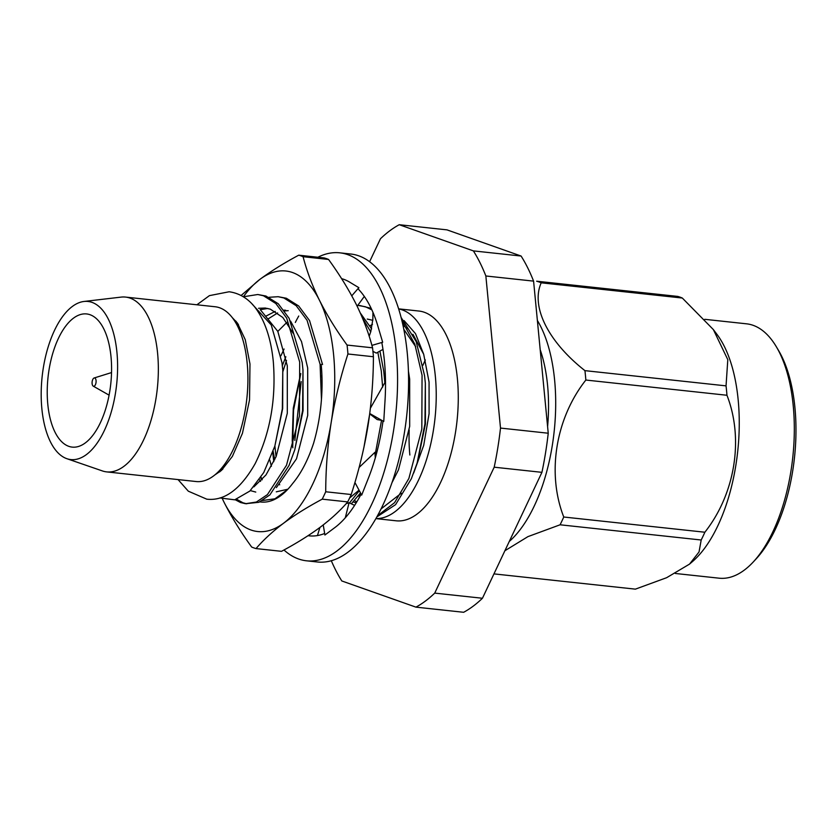 <?xml version="1.0" encoding="UTF-8"?>
<svg xmlns="http://www.w3.org/2000/svg" width="837" height="837" viewBox="0 0 837 837"><rect width="100%" height="100%" fill="white"/><g stroke="black" fill="none" stroke-linecap="round" stroke-linejoin="round"><path stroke-width="1.26" d="M83.899 301.477L121.083 297.114A87.906 41.421 96.2 0 1 125.54 297.083L215.109 306.75A87.906 41.421 96.2 0 1 247.187 363.164A87.906 41.421 96.2 0 1 196.256 481.547L106.686 471.89A87.906 41.421 96.2 0 1 102.344 470.917L66.939 458.718A79.536 37.477 -83.8 0 0 116.95 352.492A79.536 37.477 -83.8 0 0 83.899 301.477A79.536 37.477 -83.8 0 0 41.85 408.561A79.536 37.477 -83.8 0 0 66.939 458.718M372.559 347.815A148.609 70.015 96.2 0 1 373.03 352.251A148.609 70.015 96.2 0 1 373.417 356.74L347.93 353.988A148.609 70.015 96.2 0 0 347.543 349.5A148.609 70.015 96.2 0 0 347.073 345.064L372.559 347.815C368.855 333.482 363.394 318.96 356.175 304.25C348.736 289.508 339.529 274.578 328.564 259.46A148.609 70.015 96.2 0 0 324.222 257.932L298.736 255.18C284.057 263.027 271.146 271.062 260.014 279.286A131.022 61.739 96.2 0 0 243.4 296.769L257.775 294.509L263.467 295.764L275.802 303.507L286.683 318.112L299.688 362.076L299.458 415.916L286.505 465.257L267.442 494.594L256.394 502.033L245.523 503.707L240.501 502.514L235.155 499.71M257.765 294.509L265.936 296.036L278.271 303.768L289.152 318.374L302.167 362.337L302.973 369.996L302.575 410.611L294.739 449.908L288.985 465.529L269.912 494.855L258.874 502.294L245.523 503.707M269.022 297.281L278.156 296.706L283.858 297.962L296.193 305.704L307.074 320.309L320.09 364.273L321.45 399.291M278.166 296.706L286.327 298.234L298.673 305.976L309.554 320.581L322.559 364.534M362.431 317.924L370.728 331.818M377.822 352.262L381.274 370.875L382.635 387.123M282.896 371.576L286.505 360.465M360.308 313.007L371.628 328.868M379.925 351.09L383.744 371.136L384.863 382.896M292.72 446.812L293.536 410.276L300.797 373.595M357.765 305.369L365.434 306.771L371.858 309.857M294.844 440.471L301.174 381.62M359.743 305.505L371.168 308.361M401.896 320.686L414.828 344.216L422.057 375.269L421.827 429.109L408.874 478.461L394.583 502.671L377.644 515.655M401.059 317.369L416.156 341.506L424.537 375.541L425.342 383.2L424.945 423.815L417.108 463.102L411.354 478.733L395.587 504.648L377.006 516.816M246.758 503.801L242.971 502.786L236.672 499.281M276.053 456.761L274.881 445.975M381.557 420.341L375.478 452.838M359.324 490.691L349.479 502.953M360.506 492.899L351.32 503.822M219.849 497.942L234.716 499.815L249.886 491.047L263.749 472.539L274.818 446.184L282.341 408.833L282.78 370.1L281.985 362.662L271.251 324.986L252.293 304.239M125.54 297.083A87.906 41.421 96.2 0 1 157.618 353.496A87.906 41.421 96.2 0 1 106.686 471.89M47.782 404.135A66.981 31.555 -83.8 0 0 72.223 447.115A66.981 31.555 -83.8 0 0 111.028 356.918A66.981 31.555 -83.8 0 0 86.588 313.938A66.981 31.555 -83.8 0 0 47.782 404.135M96.067 380.636A4.185 1.977 -83.8 0 0 94.131 377.989A4.185 1.977 -83.8 0 0 92.112 383.587A4.185 1.977 -83.8 0 0 93.252 386.15A4.185 1.977 -83.8 0 0 95.324 384.894A4.185 1.977 -83.8 0 0 96.067 380.636M376.022 518.553A105.493 49.707 -83.8 0 0 435.355 376.368A105.493 49.707 -83.8 0 0 398.632 308.926M375.98 518.616L396.278 520.813A105.493 49.707 -83.8 0 0 457.4 378.742A105.493 49.707 -83.8 0 0 418.908 311.04L398.611 308.853M540.189 349.709A113.026 53.254 96.2 0 1 547.586 385.428A113.026 53.254 96.2 0 1 547.597 426.671M409.858 455.014A96.276 45.365 96.2 0 1 409.199 429.988M422.926 365.298A96.276 45.365 96.2 0 1 425.332 359.941M776.454 346.947L778.703 350.745A123.74 58.297 96.2 0 1 794.941 407.786A123.74 58.297 96.2 0 1 756.261 558.75L753.258 561.983A127.925 60.274 -83.8 0 0 793.246 405.924A127.925 60.274 -83.8 0 0 776.454 346.947A127.925 60.274 -83.8 0 0 746.562 323.825L704.764 319.315M537.364 320.425A127.925 60.274 96.2 0 1 554.628 380.186A127.925 60.274 96.2 0 1 509.262 541.476M493.976 573.847A148.233 69.837 -83.8 0 0 494.269 573.92L635.377 589.143L666.618 577.708L689.521 564.117L699.031 551.981L701.197 540.001L560.089 524.789L527.948 536.622L504.889 550.746M560.089 524.789A148.233 69.837 -83.8 0 0 563.761 517.015L704.869 532.227C735.064 493.872 744.062 439.059 726.955 395.263L585.848 380.04C555.642 418.395 546.645 473.219 563.761 517.015M585.848 380.04A148.233 69.837 -83.8 0 0 585.429 375.311A148.233 69.837 -83.8 0 0 584.937 370.645L726.045 385.867A148.233 69.837 96.2 0 1 726.547 390.534A148.233 69.837 96.2 0 1 726.955 395.263M726.045 385.867L727.803 359.669L713.354 329.579L716.901 334.277A127.925 60.274 96.2 0 1 738.182 399.981A127.925 60.274 96.2 0 1 692.377 561.658L689.521 564.117M704.869 532.227A148.233 69.837 96.2 0 1 701.197 540.001M369.598 261.73L380.458 238.744A198.84 93.692 96.2 0 1 399.249 224.714L473.376 250.891A198.84 93.692 96.2 0 1 485.858 275.98L500.505 428.073A198.84 93.692 96.2 0 1 494.196 467.192L434.727 593.109A198.84 93.692 96.2 0 1 415.926 607.139L341.81 580.962A198.84 93.692 96.2 0 1 331.326 560.769M494.196 467.192L541.926 472.34L482.447 598.256L434.727 593.109M485.858 275.98L533.587 281.127L548.235 433.221L500.505 428.073M399.249 224.714L446.979 229.861L521.095 256.038L473.376 250.891M415.926 607.139L463.656 612.286A198.84 93.692 96.2 0 0 482.447 598.256M521.095 256.038A198.84 93.692 96.2 0 1 533.587 281.127M548.235 433.221A198.84 93.692 96.2 0 1 541.926 472.34M541.204 282.812A148.233 69.837 -83.8 0 0 536.632 281.201L677.74 296.413A148.233 69.837 96.2 0 1 682.312 298.035L541.204 282.812C530.658 306.499 548.015 341.642 584.937 370.645M713.354 329.579L682.312 298.035M675.344 573.471L719.129 578.189A127.925 60.274 -83.8 0 0 753.258 561.983M404.062 320.581L415.476 333.607L423.7 354.292L429.067 382.09L429.078 413.708L423.721 445.305L413.698 472.989M401.268 493.244L381.201 508.812M260.767 310.255L277.811 331.368L287.3 365.842L287.311 413.196L276.126 456.594L265.957 474.966L253.862 486.893M260.161 309.68L267.83 308.466M290.575 321.105L301.508 341.559L307.702 368.039L307.702 415.393L296.518 458.791L276.367 487.636M267.871 319.075L277.633 312.954M284.496 310.956L288.221 310.663M262.222 479.611L260.966 477.236M274.703 459.785L273.155 451.258M282.341 365.612L285.835 356.761M381.881 420.404L377.184 419.578L369.713 413.865L363.896 447.502M292.824 447.795L292.218 440.586L293.274 408.194L300.357 374.892M382.771 349.5L383.158 350.557M361.029 493.861L357.943 496.435M320.749 377.1L321.188 375.719M408.435 371.22L409.67 379.035L409.68 426.389L398.496 469.798L392.197 482.269M356.792 501.876L354.501 500.578M402.963 325.311L407.483 328.585M412.944 334.308L423.7 354.292M282.78 370.1L282.676 408.519L274.818 446.184M258.56 308.278L265.298 308.047L270.341 309.167L282.77 317.453L293.327 333.492M302.973 369.996L303.067 410.716L294.739 449.908M255.766 492.072L250.336 490.608M265.873 316.156L275.227 311.395M283.889 310.129L285.689 310.255M279.715 484.811L279.087 483.859M271.408 466.314L269.786 460.057M280.939 355.735L284.078 349.019M359.031 490.147L349.594 498.025M367.265 319.054L372.821 320.341M356.206 502.838L353.204 501.97M369.954 325.781L372.486 324.358M403.8 329.318L415.696 346.696M425.342 383.2L425.437 423.92L417.841 460.674M317.872 257.241A154.887 72.976 96.2 0 1 339.77 252.826L350.787 254.019A154.887 72.976 96.2 0 1 407.295 353.413A154.887 72.976 96.2 0 1 317.558 562.004L306.551 560.811A154.887 72.976 96.2 0 1 283.963 549.993M339.77 252.826A154.887 72.976 96.2 0 1 396.288 352.231A154.887 72.976 96.2 0 1 306.551 560.811M341.59 278.648A129.766 61.143 96.2 0 1 349.761 282.184A129.766 61.143 96.2 0 1 350.64 282.739L358.853 287.677L358.236 289.016A129.766 61.143 96.2 0 1 377.832 325.98A129.766 61.143 96.2 0 1 378.293 327.57L382.676 342.239L381.839 342.689A129.766 61.143 96.2 0 1 384.424 361.082A129.766 61.143 96.2 0 1 385.02 400.651A129.766 61.143 96.2 0 1 384.894 402.67L383.754 421.461L369.755 413.53M295.325 322.433A129.766 61.143 96.2 0 1 298.736 316.041M273.814 461.668A129.766 61.143 96.2 0 1 272.768 452.336M324.651 533.472A129.766 61.143 96.2 0 1 309.24 535.837A129.766 61.143 96.2 0 1 308.058 535.69M361.145 494.081A129.766 61.143 96.2 0 1 334.79 527.634A129.766 61.143 96.2 0 1 333.837 528.335L324.913 535.01L323.239 524.925M383.011 421.042A129.766 61.143 96.2 0 1 368.583 477.676A129.766 61.143 96.2 0 1 367.914 479.36L361.689 495.096L354.909 482.478M358.853 287.677L351.77 295.817M357.137 306.216L364.315 296.444M382.676 342.239L371.9 345.388M372.936 351.341L376.315 353.099L382.98 349.385M372.957 312.337L372.842 319.378L370.791 331.661L369.169 336.244M370.404 408.194L385.501 381.526M376.483 453.644L374.892 452.367L375.3 457.891M374.892 452.367L359.104 467.464M354.616 505.37L349.071 502.755L345.283 517.821M349.071 502.755L346.152 503.675M319.922 527.446L317.443 535.565M222.558 499.114A131.022 61.739 -83.8 0 0 224.065 502.263C231.504 517.004 240.711 531.934 251.675 547.053A148.609 70.015 96.2 0 0 256.017 548.58L281.504 551.332C296.141 543.506 309.052 535.471 320.215 527.226C331.159 518.971 340.324 510.539 347.711 501.907L322.224 499.155A148.609 70.015 96.2 0 0 325.719 491.769L351.205 494.521A148.609 70.015 96.2 0 1 347.711 501.907M321.178 364.388A104.656 49.31 96.2 0 1 313.593 443.223C308.058 460.005 301.079 473.428 292.668 483.483A101.319 47.74 96.2 0 1 287.928 489.164A101.319 47.74 96.2 0 1 259.847 501.876M262.41 500.547L274.996 498.779L287.478 489.645M286.871 322.381L277.821 331.4M260.61 477.791L261.929 479.936M259.376 479.664L260.569 481.39M276.273 491.832L287.897 489.206M298.736 255.18A148.609 70.015 96.2 0 1 303.078 256.708L328.564 259.46M347.073 345.064C336.108 329.956 326.911 315.026 319.462 300.284C312.243 285.574 306.781 271.052 303.078 256.708M325.719 491.769C325.781 468.417 327.623 445.253 331.211 422.277C335.02 399.322 340.596 376.556 347.93 353.988M351.205 494.521C358.529 471.953 364.105 449.187 367.924 426.232C371.513 403.256 373.344 380.092 373.417 356.74M256.017 548.58C263.404 539.97 272.569 531.526 283.513 523.261C294.645 515.037 307.545 507.002 322.224 499.155M224.065 502.263A131.022 61.739 -83.8 0 0 283.513 523.261A131.022 61.739 -83.8 0 0 331.211 422.277A131.022 61.739 -83.8 0 0 319.462 300.284A131.022 61.739 -83.8 0 0 260.014 279.286L241.119 295.471M217.128 472.999A79.536 37.477 -83.8 0 0 220.121 471.566M222.83 469.138A79.536 37.477 96.2 0 1 218.059 472.12M234.402 320.613A79.536 37.477 96.2 0 1 238.44 324.547M236.296 321.586A79.536 37.477 -83.8 0 0 233.68 319.546M196.904 304.783L209.407 295.639L229.118 291.768C243.494 293.714 252.732 303.297 257.869 311.437C266.145 324.327 271.293 341.088 273.312 361.71C276.21 399.259 270.163 433.242 255.159 463.646C240.522 489.363 224.379 501.206 206.749 499.166L188.315 491.183L178.051 479.591M232.163 317.474L237.478 323.145L245.262 339.696L249.981 363.959L249.541 399.887L242.448 433.294L232.393 456.385L221.428 470.457L215.193 474.705M94.131 377.989L111.541 372.57M93.252 386.15L109.103 395.158M384.968 383.639L384.549 378.795M418.552 458.446L417.108 463.102"/></g></svg>
